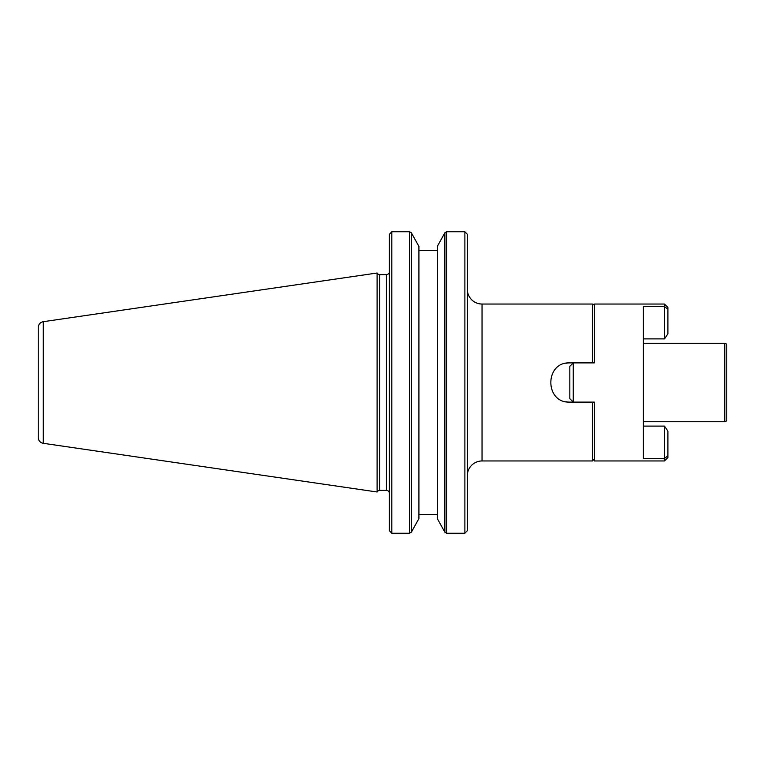 <?xml version="1.0" encoding="UTF-8"?>
<svg xmlns="http://www.w3.org/2000/svg" width="765" height="765" viewBox="0 0 765 765"><rect width="100%" height="100%" fill="white"/><g stroke="black" fill="none" stroke-linecap="round" stroke-linejoin="round"><path stroke-width="1.15" d="M726.75 356.758L726.75 408.242M43.289 321.692A5.881 5.881 0 0 0 38.25 327.516L38.25 437.484A5.881 5.881 0 0 0 43.289 443.308L377.107 491.991L377.107 273.009L43.289 321.692L43.289 443.308M389.366 271.671A2.945 2.945 0 0 1 386.421 274.616L379.727 274.616A2.945 2.945 0 0 1 377.107 273.009M379.727 274.616L379.727 490.384A2.945 2.945 0 0 0 377.107 491.991M379.727 490.384L386.421 490.384A2.945 2.945 0 0 1 389.366 493.329M594.348 306A1.96 1.96 0 0 0 592.387 304.04L482.046 304.04A14.707 14.707 0 0 1 467.339 289.323M482.046 304.04L482.046 460.96A14.707 14.707 0 0 0 467.339 475.677M643.384 421.735L724.79 421.735A1.96 1.96 0 0 0 726.75 419.765L726.75 418.053M643.384 343.265L724.79 343.265A1.96 1.96 0 0 1 726.75 345.235L726.75 419.765M482.046 460.96L592.387 460.96L594.348 459M592.387 460.96L592.387 402.113L569.829 402.113C544.546 403.337 544.489 361.682 569.829 362.887L592.387 362.887L592.387 304.04M464.881 231.766L464.881 533.234L446.578 533.234L444.876 532.22L437.303 518.603L444.876 532.22L444.876 232.78L437.303 246.397L444.876 232.78L446.578 231.766L464.881 231.766L467.339 234.3L467.339 530.7L464.881 533.234L467.339 530.7M418.914 246.397L411.331 232.78L418.914 246.397L418.914 518.603L411.331 532.22L418.914 518.603M389.366 530.7L391.814 533.234L389.366 530.7L389.366 234.3L391.814 231.766L409.629 231.766L411.331 232.78L409.629 231.766L409.629 533.234L391.814 533.234L391.814 231.766M726.75 346.947L726.75 345.235M437.303 246.397L437.303 518.603M437.303 514.654L418.914 514.654M418.914 250.346L437.303 250.346M411.331 232.78L411.331 532.22L409.629 533.234M569.829 362.887A19.613 19.613 0 0 0 565.957 363.27M565.995 401.74A19.613 19.613 0 0 0 569.829 402.113M643.384 338.895L664.469 338.895L664.469 304.04L667.902 307.473L667.902 309.242L664.469 306.526L643.384 306.526L643.384 458.474L664.469 458.474L664.469 460.96L594.348 460.96L594.348 402.113L573.262 402.113L573.262 362.887L569.829 366.32L569.829 398.68L573.262 402.113M573.262 362.887L594.348 362.887L594.348 304.04L664.469 304.04M643.384 426.105L664.469 426.105L664.469 458.474L667.902 455.758L667.902 431.125L664.469 426.105M664.469 460.96L667.902 457.527L667.902 455.758M667.902 309.242L667.902 333.875L664.469 338.895M386.421 274.616L386.421 490.384M724.79 343.265L724.79 421.735M446.578 231.766L446.578 533.234"/></g></svg>
